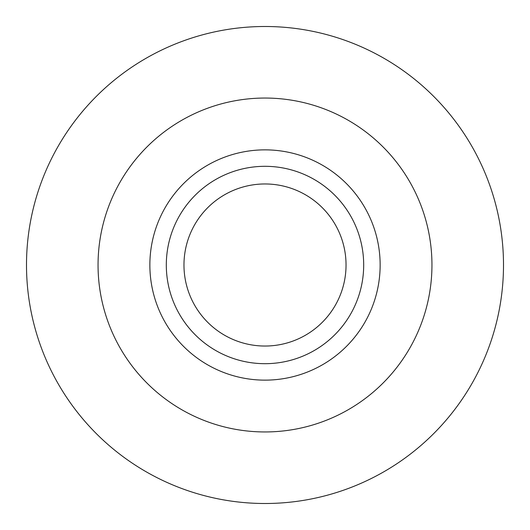 <?xml version="1.0" encoding="UTF-8"?>
<svg xmlns="http://www.w3.org/2000/svg" width="530" height="530" viewBox="0 0 530 530"><rect width="100%" height="100%" fill="white"/><g stroke="black" fill="none" stroke-linecap="round" stroke-linejoin="round"><path stroke-width="0.79" d="M183.97 265A81.03 81.03 0 0 0 305.519 335.179A81.03 81.03 0 0 0 305.519 194.821A81.03 81.03 0 0 0 183.97 265M166.307 265A98.693 98.693 0 0 0 314.343 350.469A98.693 98.693 0 0 0 314.343 179.531A98.693 98.693 0 0 0 166.307 265M149.864 265A115.136 115.136 0 0 0 322.571 364.713A115.136 115.136 0 0 0 322.571 165.287A115.136 115.136 0 0 0 149.864 265M98.05 265A166.95 166.95 0 0 0 348.475 409.584A166.95 166.95 0 0 0 348.475 120.416A166.95 166.95 0 0 0 98.05 265M26.5 265A238.5 238.5 0 0 0 384.25 471.548A238.5 238.5 0 0 0 384.25 58.452A238.5 238.5 0 0 0 26.5 265"/></g></svg>
